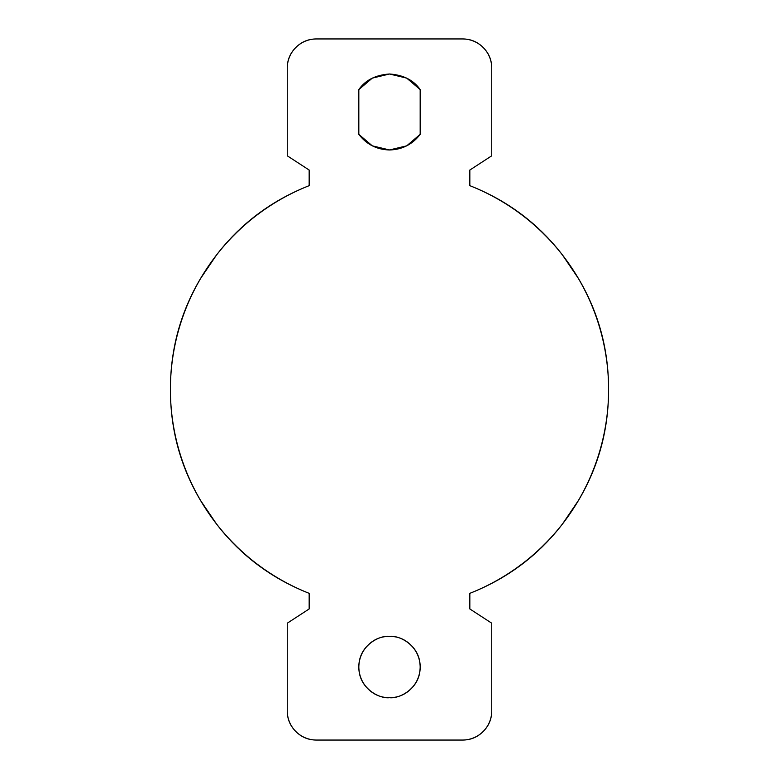 <?xml version="1.0" encoding="UTF-8"?>
<svg xmlns="http://www.w3.org/2000/svg" width="779" height="779" viewBox="0 0 779 779"><rect width="100%" height="100%" fill="white"/><g stroke="black" fill="none" stroke-linecap="round" stroke-linejoin="round"><path stroke-width="1.17" d="M406.706 145.839L420.173 134.368C412.412 144.427 402.188 149.617 389.5 149.958C376.812 149.617 366.588 144.427 358.827 134.368L372.294 145.839L389.5 149.958L406.706 145.839L420.173 134.368L420.173 89.595L406.706 78.124L389.5 74.005C403.395 74.969 413.62 80.159 420.173 89.595L406.706 78.124M358.827 667.019C358.827 675.49 361.826 682.716 367.815 688.704C373.803 694.693 381.028 697.692 389.5 697.692C380.532 698.929 359.246 689.727 358.827 667.019C359.246 644.311 380.532 635.109 389.5 636.346C398.468 635.109 419.754 644.311 420.173 667.019C419.754 689.727 398.468 698.929 389.5 697.692C397.972 697.692 405.197 694.693 411.185 688.704C417.174 682.716 420.173 675.49 420.173 667.019C420.173 658.547 417.174 651.322 411.185 645.333C405.197 639.345 397.972 636.346 389.5 636.346C381.028 636.346 373.803 639.345 367.815 645.333C361.826 651.322 358.827 658.547 358.827 667.019C358.827 675.49 361.826 682.716 367.815 688.704C373.803 694.693 381.028 697.692 389.5 697.692C397.972 697.692 405.197 694.693 411.185 688.704C417.174 682.716 420.173 675.49 420.173 667.019M471.227 186.22L469.834 185.665C511.696 202.16 545.29 229.016 570.608 266.214C595.935 303.401 608.594 344.503 608.594 389.5C608.594 434.497 595.935 475.599 570.608 512.786C545.29 549.984 511.696 576.84 469.834 593.335L471.227 592.78M562.506 523.975L578.466 500.439M578.466 278.561L562.506 255.025M307.773 592.78L309.166 593.335C267.304 576.84 233.71 549.984 208.392 512.786C183.065 475.599 170.406 434.497 170.406 389.5C170.406 344.503 183.065 303.401 208.392 266.214C233.71 229.016 267.304 202.16 309.166 185.665L307.773 186.22M216.494 255.025L200.534 278.561M200.534 500.439L216.494 523.975M287.256 68.162L287.256 155.8L309.166 170.046L287.256 155.8L287.256 68.162A29.212 29.212 0 0 1 316.469 38.95L462.531 38.95L316.469 38.95C308.406 38.95 301.512 41.803 295.816 47.509C290.109 53.206 287.256 60.1 287.256 68.162M462.531 38.95A29.212 29.212 0 0 1 491.744 68.162L491.744 155.8L491.744 68.162C491.744 60.1 488.891 53.206 483.184 47.509C477.488 41.803 470.594 38.95 462.531 38.95M570.608 266.214C545.29 229.016 511.696 202.16 469.834 185.665L469.834 170.046L491.744 155.8L469.834 170.046L469.834 185.665A219.094 219.094 0 0 1 469.834 593.335L469.834 608.954L491.744 623.2L491.744 710.837A29.212 29.212 0 0 1 462.531 740.05L316.469 740.05A29.212 29.212 0 0 1 287.256 710.837L287.256 623.2L309.166 608.954L309.166 593.335A219.094 219.094 0 0 1 309.166 185.665L309.166 170.046L309.166 185.665C267.304 202.16 233.71 229.016 208.392 266.214M372.294 78.124L358.827 89.595C365.38 80.159 375.605 74.969 389.5 74.005L372.294 78.124L358.827 89.595L358.827 134.368L372.294 145.839M570.608 512.786C545.29 549.984 511.696 576.84 469.834 593.335L469.834 608.954L491.744 623.2L491.744 710.837C491.744 718.9 488.891 725.794 483.184 731.491C477.488 737.197 470.594 740.05 462.531 740.05L316.469 740.05C308.406 740.05 301.512 737.197 295.816 731.491C290.109 725.794 287.256 718.9 287.256 710.837L287.256 623.2L309.166 608.954L309.166 593.335M420.173 134.368L420.173 89.595M358.827 89.595L358.827 134.368"/></g></svg>
